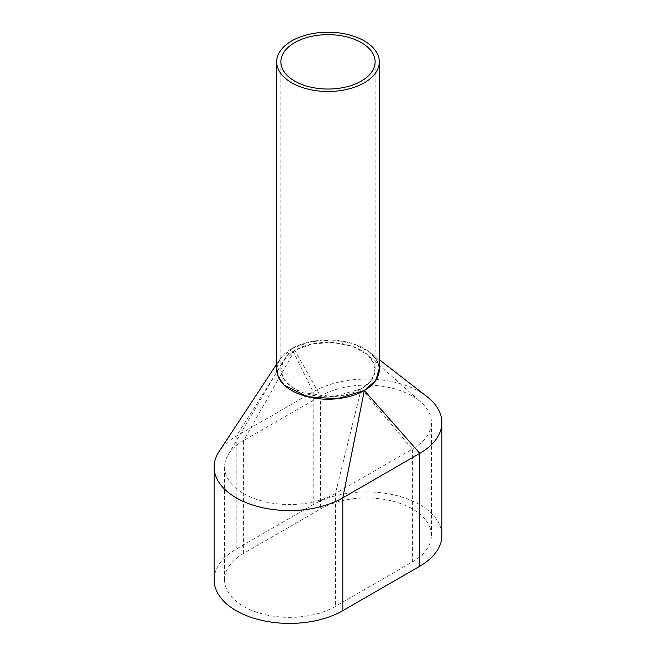 <?xml version="1.0" encoding="UTF-8"?>
<svg xmlns="http://www.w3.org/2000/svg" width="656" height="656" viewBox="0 0 656 656"><rect width="100%" height="100%" fill="white"/><g stroke="black" fill="none" stroke-linecap="round" stroke-linejoin="round"><path stroke-width="0.49" stroke-dasharray="3.28 2.46" d="M379.299 369.599A51.299 29.618 0 0 0 364.277 348.656A51.299 29.618 0 0 0 308.369 342.235A51.299 29.618 0 0 0 276.701 369.599M361.317 350.361A47.117 27.199 0 0 0 309.968 344.466A47.117 27.199 0 0 0 280.883 369.599A47.117 27.199 0 0 0 294.683 388.828A47.117 27.199 0 0 0 346.032 394.723A47.117 27.199 0 0 0 375.117 369.599A47.117 27.199 0 0 0 361.317 350.361M441.882 535.435A75.383 43.517 0 0 0 395.347 495.231A75.383 43.517 0 0 0 313.191 504.661L236.201 549.113A75.383 43.517 0 0 0 214.118 579.888M426.949 396.601A75.383 43.517 0 0 0 313.191 391.821L236.201 436.273A75.383 43.517 0 0 0 219.055 451.558M412.394 561.938A64.911 37.474 0 0 0 431.41 535.435A64.911 37.474 0 0 0 391.337 500.815A64.911 37.474 0 0 0 320.595 508.933L243.606 553.385A64.911 37.474 0 0 0 224.59 579.888A64.911 37.474 0 0 0 264.663 614.516A64.911 37.474 0 0 0 335.405 606.39L412.394 561.938L412.394 449.098L335.405 493.55L335.405 606.39M294.757 350.32L243.606 440.545A64.911 37.474 0 0 0 228.034 455.002A64.911 37.474 0 0 0 224.59 467.047A64.911 37.474 0 0 0 264.663 501.676A64.911 37.474 0 0 0 335.405 493.55L361.243 388.869L370.599 381.267L374.929 372.403L373.887 363.211L367.598 354.748L352.69 346.36L333.002 342.506L312.346 343.916L294.757 350.32L320.595 396.093L320.595 508.933M243.606 553.385L243.606 440.545L320.595 396.093A64.911 37.474 0 0 1 420.947 402.194L367.59 354.74M361.39 388.787L412.394 449.098A64.911 37.474 0 0 0 431.41 422.595A64.911 37.474 0 0 0 420.947 402.194M379.299 368.016L376.331 359.504L369.213 351.862L352.739 343.58L331.797 340.013L310.173 341.792L291.797 348.607L313.191 391.821L313.191 504.661M276.701 368.098L279.981 359.094L291.797 348.607M294.61 350.402L283.318 360.89L280.817 369.861L283.564 378.799L291.256 386.72L303.047 392.739L333.314 396.659L361.243 388.869M291.649 348.697L236.201 436.273L236.201 549.113M280.883 369.599L280.883 61.853M375.117 369.599L375.117 61.853M224.59 579.888L224.59 467.047M431.41 535.435L431.41 422.595M379.299 359.677L369.213 351.862M276.701 364.08L279.981 359.103M228.034 455.002L283.31 360.898"/><path stroke-width="0.98" d="M276.701 61.853L276.701 369.599A51.299 29.618 0 0 0 291.723 390.541A51.299 29.618 0 0 0 347.631 396.962A51.299 29.618 0 0 0 379.299 369.599L379.299 61.853A51.299 29.618 0 0 0 364.277 40.91A51.299 29.618 0 0 0 308.369 34.489A51.299 29.618 0 0 0 276.701 61.853A51.299 29.618 0 0 0 291.723 82.795A51.299 29.618 0 0 0 347.631 89.216A51.299 29.618 0 0 0 379.299 61.853M361.317 42.615A47.117 27.199 0 0 0 309.968 36.72A47.117 27.199 0 0 0 280.883 61.853A47.117 27.199 0 0 0 294.683 81.082A47.117 27.199 0 0 0 346.032 86.977A47.117 27.199 0 0 0 375.117 61.853A47.117 27.199 0 0 0 361.317 42.615M276.701 364.08L219.055 451.566A75.383 43.517 0 0 0 214.118 467.047L214.118 579.888A75.383 43.517 0 0 0 260.653 620.1A75.383 43.517 0 0 0 342.809 610.662L419.799 566.21A75.383 43.517 0 0 0 441.882 535.435L441.882 422.595A75.383 43.517 0 0 0 426.949 396.601L379.299 359.677M214.118 467.047A75.383 43.517 0 0 0 260.653 507.26A75.383 43.517 0 0 0 342.809 497.822L419.799 453.37A75.383 43.517 0 0 0 441.882 422.595M419.799 566.21L419.799 453.37L364.351 390.5L375.962 380.177L379.299 368.016M364.351 390.5L342.809 497.822L342.809 610.662M276.701 368.098L278.21 376.938L284.187 385.121L307.074 396.7L337.282 398.758L364.203 390.582"/></g></svg>
